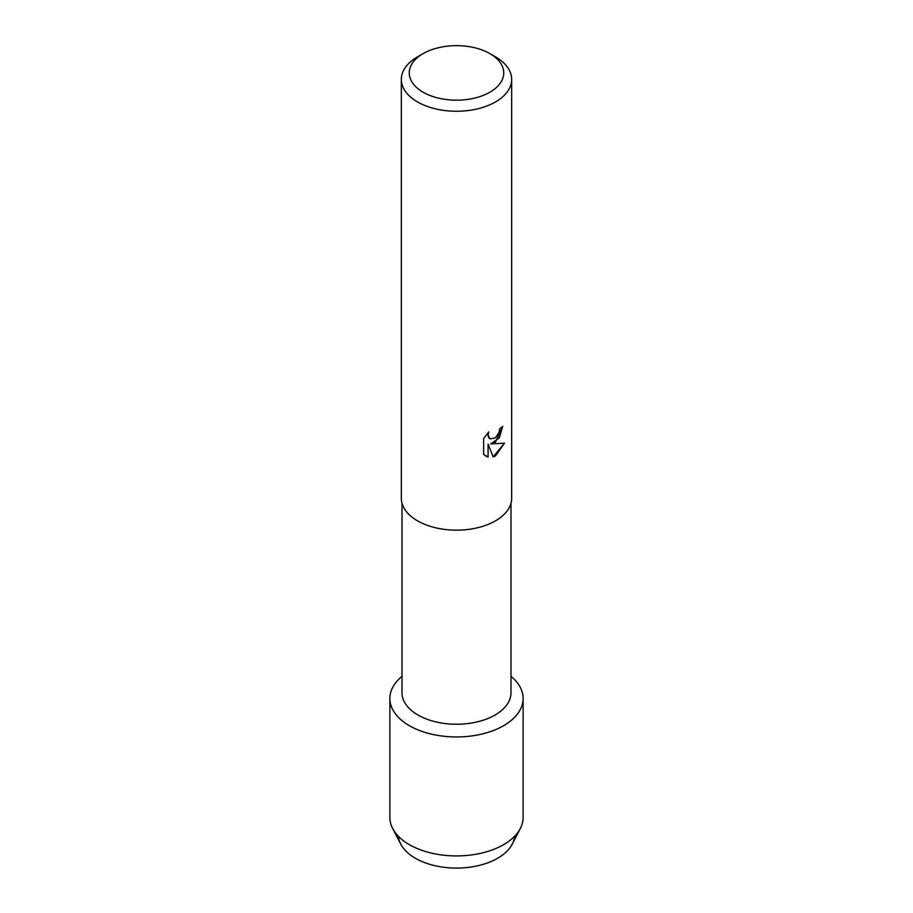 <?xml version="1.0" encoding="UTF-8"?>
<svg xmlns="http://www.w3.org/2000/svg" width="913" height="913" viewBox="0 0 913 913"><rect width="100%" height="100%" fill="white"/><g stroke="black" fill="none" stroke-linecap="round" stroke-linejoin="round"><path stroke-width="1.37" d="M514.612 836.274A58.192 33.598 180 0 1 497.653 858.243A58.192 33.598 180 0 1 435.661 865.855A58.192 33.598 180 0 1 398.388 836.274M510.995 503.257L510.995 692.773A54.495 31.464 180 0 1 495.04 715.027A54.495 31.464 180 0 1 435.649 721.841A54.495 31.464 180 0 1 402.005 692.773L402.005 503.257M503.611 725.687A66.626 38.46 180 0 1 413.623 727.935A66.626 38.46 180 0 1 402.005 676.362A66.626 38.46 180 0 0 389.874 698.491A66.626 38.46 180 0 0 431.004 734.029A66.626 38.46 180 0 0 503.611 725.687A66.626 38.46 180 0 0 510.995 676.362A66.626 38.46 180 0 1 523.126 698.491A66.626 38.46 180 0 1 503.611 725.687M489.904 53.639L495.508 56.88A55.168 31.852 180 0 1 511.668 79.397L511.668 498.304A55.168 31.852 180 0 1 495.508 520.832A55.168 31.852 180 0 1 435.387 527.737A55.168 31.852 180 0 1 401.332 498.304L401.332 79.397A55.168 31.852 180 0 1 417.492 56.88L423.107 53.639A47.236 27.264 180 0 1 423.107 53.639A47.236 27.264 180 0 1 489.904 53.639A47.236 27.264 180 0 1 489.893 92.202A47.236 27.264 180 0 1 423.107 92.202A47.236 27.264 180 0 1 423.096 53.639L417.492 56.88M495.508 442.143L490.783 443.946L504.524 443.159L495.508 455.929L493.18 456.922L488.09 444.106L488.09 457.071L483.65 454.457L483.65 438.468L488.775 431.94L488.078 435.124L489.973 438.902L495.508 437.841L499.114 432.123L499.651 428.813A55.168 31.852 0 0 0 502.743 426.337L495.508 442.143M511.668 79.397A55.168 31.852 180 0 1 495.508 101.925A55.168 31.852 180 0 1 435.387 108.83A55.168 31.852 180 0 1 401.332 79.397M502.686 426.371L499.343 437.818L490.783 443.946M493.168 456.888L504.455 443.17M485.727 456.112L488.044 457.036L488.09 444.106M489.973 438.902L488.535 437.373L488.033 435.09L488.672 432.043M523.126 698.491L523.126 817.466A66.626 38.46 180 0 1 520.342 828.456L512.273 844.091A58.192 33.598 180 0 1 497.653 858.243A58.192 33.598 180 0 1 400.727 844.091L392.658 828.456A66.626 38.46 180 0 1 389.874 817.466L389.874 698.491M520.342 828.456A66.626 38.46 180 0 1 503.611 844.662A66.626 38.46 180 0 1 392.658 828.456"/></g></svg>
